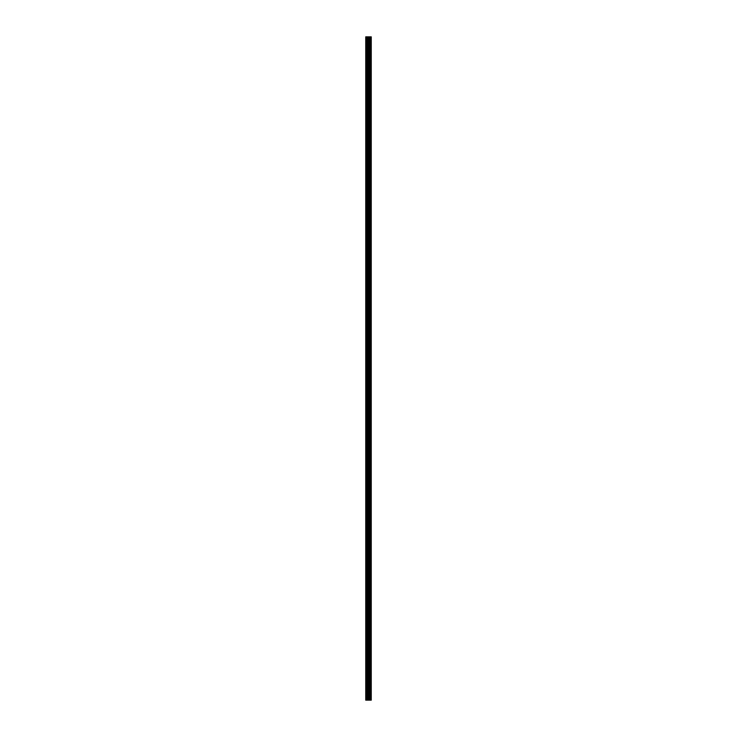 <?xml version="1.0" encoding="UTF-8"?>
<svg xmlns="http://www.w3.org/2000/svg" width="737" height="737" viewBox="0 0 737 737"><rect width="100%" height="100%" fill="white"/><g stroke="black" fill="none" stroke-linecap="round" stroke-linejoin="round"><path stroke-width="0.55" stroke-dasharray="3.69 2.76" d="M369.301 695.396L369.301 694.779L369.301 695.396M365.745 695.396L365.745 694.779L365.745 695.396M369.301 680.196L369.301 679.578L369.301 680.196M365.745 680.196L365.745 679.578L365.745 680.196M369.301 664.986L369.301 664.369L369.301 664.986M365.745 664.986L365.745 664.369L365.745 664.986M369.301 649.785L369.301 649.168L369.301 649.785M365.745 649.785L365.745 649.168L365.745 649.785M369.301 634.585L369.301 633.958L369.301 634.585M365.745 634.585L365.745 633.958L365.745 634.585M369.301 619.375L369.301 618.758L369.301 619.375M365.745 619.375L365.745 618.758L365.745 619.375M369.301 604.174L369.301 603.557L369.301 604.174M365.745 604.174L365.745 603.557L365.745 604.174M369.301 588.964L369.301 589.582L369.301 588.964M365.745 588.964L365.745 589.582L365.745 588.964M369.301 573.764L369.301 574.381L369.301 573.764M365.745 573.764L365.745 574.381L365.745 573.764M369.301 558.554L369.301 559.171L369.301 558.554M365.745 558.554L365.745 559.171L365.745 558.554M369.301 543.353L369.301 543.97L369.301 543.353M365.745 543.353L365.745 543.97L365.745 543.353M369.301 528.153L369.301 527.526L369.301 528.153M365.745 528.153L365.745 527.526L365.745 528.153M369.301 512.943L369.301 513.56L369.301 512.943M365.745 512.943L365.745 513.56L365.745 512.943M369.301 497.742L369.301 498.359L369.301 497.742M365.745 497.742L365.745 498.359L365.745 497.742M369.301 482.532L369.301 483.15L369.301 482.532M365.745 482.532L365.745 483.15L365.745 482.532M369.301 467.332L369.301 467.949L369.301 467.332M365.745 467.332L365.745 467.949L365.745 467.332M369.301 452.122L369.301 452.739L369.301 452.122M365.745 452.122L365.745 452.739L365.745 452.122M369.301 436.921L369.301 437.538L369.301 436.921M365.745 436.921L365.745 437.538L365.745 436.921M369.301 421.721L369.301 421.094L369.301 421.721M365.745 421.721L365.745 421.094L365.745 421.721M369.301 406.511L369.301 405.894L369.301 406.511M365.745 406.511L365.745 405.894L365.745 406.511M369.301 391.31L369.301 390.693L369.301 391.31M365.745 391.31L365.745 390.693L365.745 391.31M369.301 376.1L369.301 375.483L369.301 376.1M365.745 376.1L365.745 375.483L365.745 376.1M369.301 360.9L369.301 360.282L369.301 360.9M365.745 360.9L365.745 360.282L365.745 360.9M369.301 345.69L369.301 345.073L369.301 345.69M365.745 345.69L365.745 345.073L365.745 345.69M369.301 330.489L369.301 329.872L369.301 330.489M365.745 330.489L365.745 329.872L365.745 330.489M369.301 315.279L369.301 315.906L369.301 315.279M365.745 315.279L365.745 315.906L365.745 315.279M369.301 300.079L369.301 299.462L369.301 300.079M365.745 300.079L365.745 299.462L365.745 300.079M369.301 284.878L369.301 284.261L369.301 284.878M365.745 284.878L365.745 284.261L365.745 284.878M369.301 269.668L369.301 269.051L369.301 269.668M365.745 269.668L365.745 269.051L365.745 269.668M369.301 254.468L369.301 253.85L369.301 254.468M365.745 254.468L365.745 253.85L365.745 254.468M369.301 239.258L369.301 239.875L369.301 239.258M365.745 239.258L365.745 239.875L365.745 239.258M369.301 224.057L369.301 223.44L369.301 224.057M365.745 224.057L365.745 223.44L365.745 224.057M369.301 208.847L369.301 209.474L369.301 208.847M365.745 208.847L365.745 209.474L365.745 208.847M369.301 193.647L369.301 194.264L369.301 193.647M365.745 193.647L365.745 194.264L365.745 193.647M369.301 178.446L369.301 179.063L369.301 178.446M365.745 178.446L365.745 179.063L365.745 178.446M369.301 163.236L369.301 163.854L369.301 163.236M365.745 163.236L365.745 163.854L365.745 163.236M369.301 148.036L369.301 148.653L369.301 148.036M365.745 148.036L365.745 148.653L365.745 148.036M369.301 132.826L369.301 132.209L369.301 132.826M365.745 132.826L365.745 132.209L365.745 132.826M369.301 117.625L369.301 117.008L369.301 117.625M365.745 117.625L365.745 117.008L365.745 117.625M369.301 102.415L369.301 103.042L369.301 102.415M365.745 102.415L365.745 103.042L365.745 102.415M369.301 87.215L369.301 86.597L369.301 87.215M365.745 87.215L365.745 86.597L365.745 87.215M369.301 72.014L369.301 71.397L369.301 72.014M365.745 72.014L365.745 71.397L365.745 72.014M369.301 56.804L369.301 57.422L369.301 56.804M365.745 56.804L365.745 57.422L365.745 56.804M369.301 41.604L369.301 42.221L369.301 41.604M365.745 41.604L365.745 42.221L365.745 41.604M368.97 700.15L367.956 700.15L368.97 700.15M367.956 700.15L368.915 700.15L367.956 700.15M365.838 700.15L365.745 36.85L365.838 700.15M371.153 700.15L365.745 700.15L365.745 36.85L371.255 36.85L371.255 700.15L371.153 36.85M367.956 36.85L369.034 36.85L367.956 36.85M370.6 36.85L370.6 700.15L370.628 36.85M370.048 36.85L370.048 700.15L370.048 36.85M365.745 700.15L365.745 36.85L365.745 700.15M366.031 700.15L366.031 36.85M369.394 700.15L369.394 36.85M369.486 700.15L369.486 36.85M371.218 700.15L371.218 36.85M367.008 700.15L367.008 36.85M367.164 700.15L367.164 36.85M368.003 700.15L368.003 36.85M368.168 700.15L368.168 36.85M368.997 700.15L368.997 36.85M369.163 700.15L369.163 36.85M370.011 700.15L370.011 36.85M370.131 700.15L370.131 36.85M370.508 700.15L370.508 36.85M370.591 700.15L370.591 36.85M365.745 696.014L369.301 696.014L369.652 695.396L369.301 694.779L365.745 694.779M365.745 680.813L369.301 680.813L369.652 680.196L369.301 679.578L365.745 679.578M365.745 665.603L369.301 665.603L369.652 664.986L369.301 664.369L365.745 664.369M365.745 650.403L369.301 650.403L369.652 649.785L369.301 649.168L365.745 649.168M365.745 635.202L369.301 635.202L369.652 634.585L369.301 633.958L365.745 633.958M365.745 619.992L369.301 619.992L369.652 619.375L369.301 618.758L365.745 618.758M365.745 604.791L369.301 604.791L369.652 604.174L369.301 603.557L365.745 603.557M365.745 589.582L369.301 589.582L369.652 588.964L369.301 588.347L365.745 588.347M365.745 574.381L369.301 574.381L369.652 573.764L369.301 573.146L365.745 573.146M365.745 559.171L369.301 559.171L369.652 558.554L369.301 557.937L365.745 557.937M365.745 543.97L369.301 543.97L369.652 543.353L369.301 542.736L365.745 542.736M365.745 528.77L369.301 528.77L369.652 528.153L369.301 527.526L365.745 527.526M365.745 513.56L369.301 513.56L369.652 512.943L369.301 512.326L365.745 512.326M365.745 498.359L369.301 498.359L369.652 497.742L369.301 497.125L365.745 497.125M365.745 483.15L369.301 483.15L369.652 482.532L369.301 481.915L365.745 481.915M365.745 467.949L369.301 467.949L369.652 467.332L369.301 466.714L365.745 466.714M365.745 452.739L369.301 452.739L369.652 452.122L369.301 451.505L365.745 451.505M365.745 437.538L369.301 437.538L369.652 436.921L369.301 436.304L365.745 436.304M365.745 422.338L369.301 422.338L369.652 421.721L369.301 421.094L365.745 421.094M365.745 407.128L369.301 407.128L369.652 406.511L369.301 405.894L365.745 405.894M365.745 391.927L369.301 391.927L369.652 391.31L369.301 390.693L365.745 390.693M365.745 376.718L369.301 376.718L369.652 376.1L369.301 375.483L365.745 375.483M365.745 361.517L369.301 361.517L369.652 360.9L369.301 360.282L365.745 360.282M365.745 346.307L369.301 346.307L369.652 345.69L369.301 345.073L365.745 345.073M365.745 331.106L369.301 331.106L369.652 330.489L369.301 329.872L365.745 329.872M365.745 315.906L369.301 315.906L369.652 315.279L369.301 314.662L365.745 314.662M365.745 300.696L369.301 300.696L369.652 300.079L369.301 299.462L365.745 299.462M365.745 285.495L369.301 285.495L369.652 284.878L369.301 284.261L365.745 284.261M365.745 270.286L369.301 270.286L369.652 269.668L369.301 269.051L365.745 269.051M365.745 255.085L369.301 255.085L369.652 254.468L369.301 253.85L365.745 253.85M365.745 239.875L369.301 239.875L369.652 239.258L369.301 238.641L365.745 238.641M365.745 224.674L369.301 224.674L369.652 224.057L369.301 223.44L365.745 223.44M365.745 209.474L369.301 209.474L369.652 208.847L369.301 208.23L365.745 208.23M365.745 194.264L369.301 194.264L369.652 193.647L369.301 193.03L365.745 193.03M365.745 179.063L369.301 179.063L369.652 178.446L369.301 177.829L365.745 177.829M365.745 163.854L369.301 163.854L369.652 163.236L369.301 162.619L365.745 162.619M365.745 148.653L369.301 148.653L369.652 148.036L369.301 147.418L365.745 147.418M365.745 133.443L369.301 133.443L369.652 132.826L369.301 132.209L365.745 132.209M365.745 118.242L369.301 118.242L369.652 117.625L369.301 117.008L365.745 117.008M365.745 103.042L369.301 103.042L369.652 102.415L369.301 101.798L365.745 101.798M365.745 87.832L369.301 87.832L369.652 87.215L369.301 86.597L365.745 86.597M365.745 72.631L369.301 72.631L369.652 72.014L369.301 71.397L365.745 71.397M365.745 57.422L369.301 57.422L369.652 56.804L369.301 56.187L365.745 56.187M365.745 42.221L369.301 42.221L369.652 41.604L369.301 40.986L365.745 40.986"/><path stroke-width="1.11" d="M368.003 700.15L371.255 700.15L371.255 36.85L365.745 36.85L365.745 700.15L368.003 700.15L368.003 36.85M370.048 36.85L370.048 700.15L370.048 36.85M370.628 36.85L370.628 700.15L370.6 36.85M371.218 700.15L371.218 36.85M371.153 700.15L371.153 36.85M369.486 700.15L369.486 36.85M369.394 700.15L369.394 36.85M366.031 700.15L366.031 36.85M370.591 700.15L370.591 36.85M370.508 700.15L370.508 36.85M370.131 700.15L370.131 36.85M370.011 700.15L370.011 36.85M369.163 700.15L369.163 36.85M368.997 700.15L368.997 36.85M368.168 700.15L368.168 36.85M367.164 700.15L367.164 36.85M367.008 700.15L367.008 36.85"/></g></svg>
